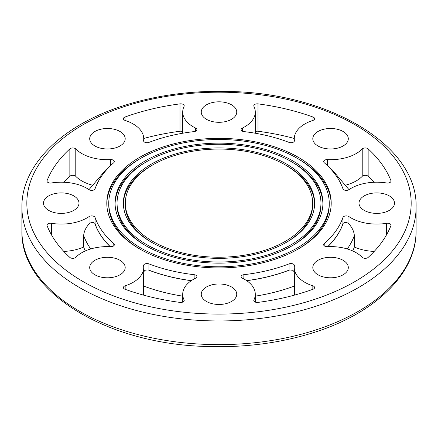 <?xml version="1.0" encoding="UTF-8"?>
<svg xmlns="http://www.w3.org/2000/svg" width="438" height="438" viewBox="0 0 438 438"><rect width="100%" height="100%" fill="white"/><g stroke="black" fill="none" stroke-linecap="round" stroke-linejoin="round"><path stroke-width="0.66" d="M374.211 182.241A176.295 101.786 0 0 0 368.15 176.246A3.449 1.993 0 0 0 362.221 176.339A36.283 20.947 180 0 1 346.064 185.044M352.721 250.963A138.337 79.869 0 0 0 354.358 246.994L354.358 235.562C353.975 231.434 352.179 227.579 348.96 224.01C346.869 222.104 344.947 221.874 343.189 223.325A3.449 1.993 0 0 0 342.938 223.774A126.407 72.976 180 0 1 327.706 246.66M374.211 251.412A36.283 20.947 180 0 1 354.358 246.994M139.656 248.948A112.205 64.78 0 0 0 261.94 262.992A112.205 64.78 0 0 0 331.205 203.139A112.205 64.78 0 0 0 219 138.359A112.205 64.78 0 0 0 106.795 203.139A112.205 64.78 0 0 0 139.656 248.948M201.25 294.221A17.75 10.249 180 0 1 219 283.977A17.75 10.249 180 0 1 236.75 294.221A17.75 10.249 180 0 1 219 304.47A17.75 10.249 180 0 1 201.25 294.221M94.898 260.298A17.75 10.249 180 0 1 114.241 258.075A17.75 10.249 180 0 1 125.197 267.547A17.75 10.249 180 0 1 107.447 277.791A17.75 10.249 180 0 1 89.702 267.547A17.75 10.249 180 0 1 94.898 260.298M61.243 192.895A17.75 10.249 180 0 1 78.988 203.139A17.75 10.249 180 0 1 61.243 213.388A17.75 10.249 180 0 1 43.493 203.139A17.75 10.249 180 0 1 61.243 192.895M119.996 131.493A17.75 10.249 180 0 1 125.197 138.737A17.75 10.249 180 0 1 107.447 148.98A17.75 10.249 180 0 1 89.702 138.737A17.75 10.249 180 0 1 100.658 129.27A17.75 10.249 180 0 1 119.996 131.493M236.75 112.057A17.75 10.249 180 0 1 219 122.306A17.75 10.249 180 0 1 201.25 112.057A17.75 10.249 180 0 1 219 101.813A17.75 10.249 180 0 1 236.75 112.057M343.102 145.98A17.75 10.249 180 0 1 323.759 148.203A17.75 10.249 180 0 1 312.803 138.737A17.75 10.249 180 0 1 330.553 128.487A17.75 10.249 180 0 1 348.298 138.737A17.75 10.249 180 0 1 343.102 145.98M376.757 213.388A17.75 10.249 180 0 1 359.012 203.139A17.75 10.249 180 0 1 376.757 192.895A17.75 10.249 180 0 1 394.507 203.139A17.75 10.249 180 0 1 376.757 213.388M318.004 274.79A17.75 10.249 180 0 1 312.803 267.547A17.75 10.249 180 0 1 330.553 257.298A17.75 10.249 180 0 1 348.298 267.547A17.75 10.249 180 0 1 337.342 277.013A17.75 10.249 180 0 1 318.004 274.79M179.996 103.877A3.449 1.993 180 0 1 184.212 105.821A3.449 1.993 180 0 1 184.08 106.363A36.283 20.947 0 0 0 182.717 112.057A36.283 20.947 0 0 0 195.676 128.11A3.449 1.993 180 0 1 196.908 129.632A3.449 1.993 180 0 1 194.138 131.586A126.407 72.976 0 0 0 148.942 142.394A3.449 1.993 180 0 1 145.405 142.492A3.449 1.993 180 0 1 143.582 140.735A3.449 1.993 180 0 1 143.593 140.565A36.283 20.947 0 0 0 143.73 138.737A36.283 20.947 0 0 0 125.164 120.455A3.449 1.993 180 0 1 123.396 118.714A3.449 1.993 180 0 1 125.011 117.028A176.295 101.786 180 0 1 179.996 103.877L179.996 131.252A176.295 101.786 0 0 0 143.73 138.474M362.221 148.964A3.449 1.993 180 0 1 368.15 148.876A176.295 101.786 180 0 1 390.926 180.62A3.449 1.993 180 0 1 391.014 181.064A3.449 1.993 180 0 1 386.623 182.98A36.283 20.947 0 0 0 348.96 189.676A3.449 1.993 180 0 1 345.467 190.327A3.449 1.993 180 0 1 342.938 188.789A126.407 72.976 0 0 0 324.213 162.695A3.449 1.993 180 0 1 323.638 161.589A3.449 1.993 180 0 1 327.389 159.607A36.283 20.947 0 0 0 362.221 148.964L362.221 176.339M312.989 117.028A3.449 1.993 180 0 1 314.604 118.714A3.449 1.993 180 0 1 312.836 120.455A36.283 20.947 0 0 0 294.27 138.737A36.283 20.947 0 0 0 294.407 140.565A3.449 1.993 180 0 1 294.418 140.735A3.449 1.993 180 0 1 292.595 142.492A3.449 1.993 180 0 1 289.058 142.394A126.407 72.976 0 0 0 243.862 131.586A3.449 1.993 180 0 1 241.092 129.632A3.449 1.993 180 0 1 242.323 128.11A36.283 20.947 0 0 0 255.283 112.057A36.283 20.947 0 0 0 253.92 106.363A3.449 1.993 180 0 1 253.788 105.821A3.449 1.993 180 0 1 258.004 103.877A176.295 101.786 180 0 1 312.989 117.028L312.989 120.401M386.623 223.298A3.449 1.993 180 0 1 391.014 225.22A3.449 1.993 180 0 1 390.926 225.658A176.295 101.786 180 0 1 368.15 257.407A3.449 1.993 180 0 1 362.221 257.314A36.283 20.947 0 0 0 327.389 246.676A3.449 1.993 180 0 1 323.638 244.689A3.449 1.993 180 0 1 324.213 243.588A126.407 72.976 0 0 0 342.938 217.494A3.449 1.993 180 0 1 345.467 215.956A3.449 1.993 180 0 1 348.96 216.607A36.283 20.947 0 0 0 386.623 223.298L386.623 234.669M110.611 159.607A3.449 1.993 180 0 1 114.362 161.589A3.449 1.993 180 0 1 113.787 162.695A126.407 72.976 0 0 0 95.062 188.789A3.449 1.993 180 0 1 92.533 190.327A3.449 1.993 180 0 1 89.04 189.676A36.283 20.947 0 0 0 51.377 182.98A3.449 1.993 180 0 1 46.986 181.064A3.449 1.993 180 0 1 47.074 180.62A176.295 101.786 180 0 1 69.85 148.876A3.449 1.993 180 0 1 75.779 148.964A36.283 20.947 0 0 0 110.611 159.607L110.611 165.591M242.323 278.174A3.449 1.993 180 0 1 241.092 276.646A3.449 1.993 180 0 1 243.862 274.692A126.407 72.976 0 0 0 289.058 263.884A3.449 1.993 180 0 1 292.595 263.786A3.449 1.993 180 0 1 294.418 265.543A3.449 1.993 180 0 1 294.407 265.718A36.283 20.947 0 0 0 294.27 267.547A36.283 20.947 0 0 0 312.836 285.828A3.449 1.993 180 0 1 314.604 287.563A3.449 1.993 180 0 1 312.989 289.25A176.295 101.786 180 0 1 258.004 302.401A3.449 1.993 180 0 1 253.788 300.457A3.449 1.993 180 0 1 253.92 299.915A36.283 20.947 0 0 0 255.283 294.221A36.283 20.947 0 0 0 242.323 278.174M89.04 216.607A3.449 1.993 180 0 1 92.533 215.956A3.449 1.993 180 0 1 95.062 217.494A126.407 72.976 0 0 0 113.787 243.588A3.449 1.993 180 0 1 114.362 244.689A3.449 1.993 180 0 1 110.611 246.676A36.283 20.947 0 0 0 75.779 257.314A3.449 1.993 180 0 1 69.85 257.407A176.295 101.786 180 0 1 47.074 225.658A3.449 1.993 180 0 1 46.986 225.22A3.449 1.993 180 0 1 51.377 223.298A36.283 20.947 0 0 0 89.04 216.607L89.04 224.01C85.832 227.563 84.036 231.412 83.642 235.562L83.642 246.994A36.283 20.947 180 0 1 63.789 251.412M194.138 274.692A3.449 1.993 180 0 1 196.908 276.646A3.449 1.993 180 0 1 195.676 278.174A36.283 20.947 0 0 0 182.717 294.221A36.283 20.947 0 0 0 184.08 299.915A3.449 1.993 180 0 1 184.212 300.457A3.449 1.993 180 0 1 179.996 302.401A176.295 101.786 180 0 1 125.011 289.25A3.449 1.993 180 0 1 123.396 287.563A3.449 1.993 180 0 1 125.164 285.828A36.283 20.947 0 0 0 143.73 267.547A36.283 20.947 0 0 0 143.593 265.718A3.449 1.993 180 0 1 143.582 265.543A3.449 1.993 180 0 1 145.405 263.786A3.449 1.993 180 0 1 148.942 263.884A126.407 72.976 0 0 0 194.138 274.692L194.138 278.962M294.27 138.474A176.295 101.786 0 0 0 258.004 131.252A3.449 1.993 0 0 0 255.283 131.553M349.009 189.643L332.031 169.648L330.006 168.236M182.717 131.553A3.449 1.993 0 0 0 179.996 131.252M91.936 185.044A36.283 20.947 180 0 1 75.779 176.339A3.449 1.993 0 0 0 69.85 176.246A176.295 101.786 0 0 0 63.789 182.241M107.989 168.236L105.974 169.648L88.991 189.643M294.27 271.927L292.847 270.295L289.781 269.95A3.449 1.993 0 0 0 289.058 270.164A126.407 72.976 180 0 1 246.621 280.638M294.528 295.108L294.27 267.547M110.294 246.66A126.407 72.976 180 0 1 95.062 223.774A3.449 1.993 0 0 0 94.811 223.325C93.059 221.874 91.137 222.099 89.04 224.01M83.642 246.994A138.337 79.869 0 0 0 85.279 250.963M143.73 267.547L143.472 295.108M191.379 280.638A126.407 72.976 180 0 1 148.942 270.164A3.449 1.993 0 0 0 148.219 269.95L145.619 270.087L144.682 270.596L143.73 271.927M106.801 203.944A112.205 64.78 180 0 1 140.363 158.54M297.637 158.54A112.205 64.78 180 0 1 331.199 203.944M140.363 249.348A110.234 63.641 180 0 1 108.766 204.749L108.766 203.139A110.234 63.641 0 0 0 141.052 248.143A110.234 63.641 0 0 0 261.185 261.94A110.234 63.641 0 0 0 329.234 203.139A110.234 63.641 0 0 0 219 139.498A110.234 63.641 0 0 0 108.766 203.139M329.234 203.139L329.234 204.749A110.234 63.641 180 0 1 297.637 249.348M152.763 241.382A93.672 54.082 0 0 0 254.845 253.104A93.672 54.082 0 0 0 312.672 203.139A93.672 54.082 0 0 0 219 149.062A93.672 54.082 0 0 0 125.328 203.139A93.672 54.082 0 0 0 152.763 241.382M152.074 242.586A93.672 54.082 180 0 1 125.328 204.749L125.328 203.139M312.672 203.139L312.672 204.749A93.672 54.082 180 0 1 285.926 242.586M123.368 203.944A95.643 55.215 180 0 1 152.074 165.301M285.926 165.301A95.643 55.215 180 0 1 314.632 203.944M151.373 242.187A95.643 55.215 0 0 0 255.6 254.155A95.643 55.215 0 0 0 314.643 203.139A95.643 55.215 0 0 0 219 147.924A95.643 55.215 0 0 0 123.357 203.139A95.643 55.215 0 0 0 151.373 242.187M146.911 244.76A101.95 58.862 0 0 0 258.015 257.522A101.95 58.862 0 0 0 320.95 203.139A101.95 58.862 0 0 0 219 144.277A101.95 58.862 0 0 0 117.05 203.139A101.95 58.862 0 0 0 146.911 244.76M146.215 245.97A101.95 58.862 180 0 1 117.05 204.749L117.05 203.139M320.95 203.139L320.95 204.749A101.95 58.862 180 0 1 291.785 245.97M115.084 203.944A103.921 60.001 180 0 1 146.215 161.923M291.785 161.923A103.921 60.001 180 0 1 322.915 203.944M145.515 245.565A103.921 60.001 0 0 0 258.77 258.573A103.921 60.001 0 0 0 322.921 203.139A103.921 60.001 0 0 0 219 143.138A103.921 60.001 0 0 0 115.079 203.139A103.921 60.001 0 0 0 145.515 245.565M83.116 281.59A192.172 110.951 0 0 0 404.624 231.855A192.172 110.951 0 0 0 169.265 95.971A192.172 110.951 0 0 0 83.116 281.59M416.1 230.837C416.582 273.476 375.191 313.307 313.663 332.568C280.068 343.168 244.218 347.799 206.106 346.469C106.439 343.852 20.132 291.697 21.9 230.837A197.1 113.792 0 0 0 79.628 311.298A197.1 113.792 0 0 0 294.429 335.968A197.1 113.792 0 0 0 416.1 230.837L416.1 207.163A197.1 113.792 180 0 1 294.429 312.299A197.1 113.792 180 0 1 79.628 287.629A197.1 113.792 180 0 1 21.9 207.163C21.418 164.524 62.809 124.693 124.337 105.432C157.932 94.832 193.782 90.201 231.894 91.531C331.561 94.148 417.868 146.303 416.1 207.163M294.407 140.565L294.407 140.91M242.323 128.11L242.323 131.159M258.004 103.877L258.004 131.252M390.926 180.62L390.926 181.502M368.15 148.876L368.15 176.246M327.389 159.607L327.389 165.591M195.676 128.11L195.676 131.159M143.593 140.565L143.593 140.91M125.011 117.028L125.011 120.401M324.213 243.588L324.213 245.795M342.938 217.494L342.938 223.774M348.96 216.607L348.96 224.01M47.074 180.62L47.074 181.502M69.85 148.876L69.85 176.246M75.779 148.964L75.779 176.339M289.058 263.884L289.058 270.164M243.862 274.692L243.862 278.962M312.836 285.828L312.836 289.31M253.92 299.915L253.92 300.999M113.787 243.588L113.787 245.795M95.062 217.494L95.062 223.774M51.377 223.298L51.377 234.669M184.08 299.915L184.08 300.999M125.164 285.828L125.164 289.31M148.942 263.884L148.942 270.164M182.717 296.154A138.337 79.869 180 0 1 143.472 285.992M148.219 269.95A126.505 73.037 0 0 0 191.307 280.687M94.811 223.325A126.505 73.037 0 0 0 110.173 246.654M90.71 248.959A138.337 79.869 180 0 1 83.642 235.562M246.693 280.687A126.505 73.037 0 0 0 289.781 269.95M294.528 285.992A138.337 79.869 180 0 1 255.283 296.154M354.358 235.562A138.337 79.869 180 0 1 347.29 248.959M327.827 246.654A126.505 73.037 0 0 0 343.189 223.325M21.9 230.837L21.9 207.163M294.27 141.321L294.27 138.737M255.283 133.234L255.283 112.057M182.717 133.234L182.717 112.057M143.73 141.321L143.73 138.737M255.283 302.1L255.283 294.221M182.717 302.1L182.717 294.221"/></g></svg>
